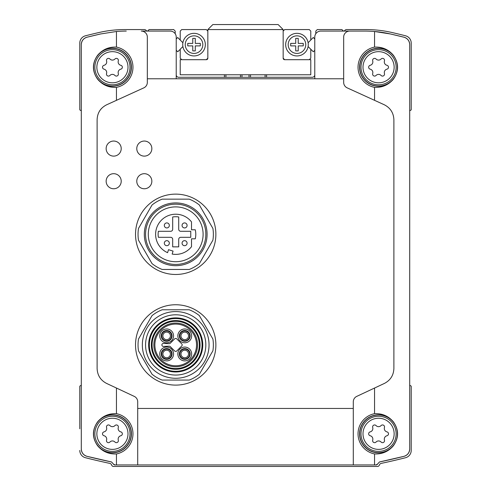 <?xml version="1.0" encoding="UTF-8"?>
<svg xmlns="http://www.w3.org/2000/svg" width="491" height="491" viewBox="0 0 491 491"><rect width="100%" height="100%" fill="white"/><g stroke="black" fill="none" stroke-linecap="round" stroke-linejoin="round"><path stroke-width="0.74" d="M309.275 59.699L310.778 58.196L310.778 49.229L313.326 51.776L314.774 50.328L314.774 75.123A2.51 2.51 0 0 1 312.288 77.277L178.712 77.277A2.51 2.51 0 0 1 176.226 75.123L176.226 50.328L177.711 51.739M409.709 111.076A0.503 0.503 0 0 1 409.954 110.641L410.961 110.064A0.503 0.503 0 0 0 411.213 109.628L411.213 43.085A7.531 7.531 0 0 0 405.529 35.782A652.809 652.809 0 0 0 392.021 32.516A115.495 115.495 0 0 0 366.096 29.57L346.683 29.57A2.51 2.51 0 0 0 344.381 31.08L343.424 31.08L341.914 29.57L317.309 29.57L315.805 31.08L315.805 33.738M167.591 252.675A20.088 20.088 0 0 1 159.845 221.969A20.088 20.088 0 0 1 191.521 221.92L191.521 229.782L195.271 229.782A20.088 20.088 0 0 1 195.271 238.822L191.521 238.822L191.521 246.678A20.088 20.088 0 0 1 172.151 254.074L173.065 251.085L168.499 249.692L167.591 252.675M184.579 222.914A2.51 2.51 0 0 0 182.4 226.682A2.51 2.51 0 0 0 186.752 226.682A2.51 2.51 0 0 0 184.579 222.914M184.579 240.67A2.51 2.51 0 0 0 182.4 244.432A2.51 2.51 0 0 0 186.752 244.432A2.51 2.51 0 0 0 184.579 240.67M166.823 240.67A2.51 2.51 0 0 0 164.651 244.432A2.51 2.51 0 0 0 168.996 244.432A2.51 2.51 0 0 0 166.823 240.67M166.823 222.914A2.51 2.51 0 0 0 164.651 226.682A2.51 2.51 0 0 0 168.996 226.682A2.51 2.51 0 0 0 166.823 222.914M178.712 246.856L178.712 239.326A2.007 2.007 0 0 1 180.719 237.313L190.766 237.313L190.766 231.292L180.719 231.292A2.007 2.007 0 0 1 178.712 229.279L178.712 216.985A17.578 17.578 0 0 0 172.685 216.985L172.685 229.279A2.007 2.007 0 0 1 170.678 231.292L158.384 231.292A17.578 17.578 0 0 0 158.384 237.313L170.678 237.313A2.007 2.007 0 0 1 172.685 239.326L172.685 246.856L178.712 246.856M189.219 309.778A37.66 37.66 0 0 1 199.383 315.639L212.904 339.06A37.66 37.66 0 0 1 212.904 350.795L199.383 374.216A37.66 37.66 0 0 1 189.219 380.077L162.177 380.077A37.66 37.66 0 0 1 152.02 374.216L138.499 350.795A37.66 37.66 0 0 1 138.499 339.06L152.02 315.639A37.66 37.66 0 0 1 162.177 309.778L189.219 309.778M142.347 344.928A33.357 33.357 0 0 1 192.38 316.044A33.357 33.357 0 0 1 192.38 373.811A33.357 33.357 0 0 1 142.347 344.928M199.383 263.587A37.66 37.66 0 0 1 189.219 269.455L162.177 269.455A37.66 37.66 0 0 1 152.02 263.587L138.499 240.167A37.66 37.66 0 0 1 138.499 228.438L152.02 205.017A37.66 37.66 0 0 1 162.177 199.15L189.219 199.15A37.66 37.66 0 0 1 199.383 205.017L212.904 228.438A37.66 37.66 0 0 1 212.904 240.167L199.383 263.587M81.291 384.944A0.503 0.503 0 0 1 81.046 385.38L80.039 385.957A0.503 0.503 0 0 0 79.788 386.392L79.788 428.79M79.788 450.425A7.531 7.531 0 0 0 85.471 457.729A652.809 652.809 0 0 0 110.015 463.436A1.755 1.755 0 0 1 111.175 464.277L111.923 465.572A1.755 1.755 0 0 0 113.446 466.45L377.554 466.45A1.755 1.755 0 0 0 379.077 465.572L379.825 464.277A1.755 1.755 0 0 1 380.985 463.436A652.809 652.809 0 0 0 405.529 457.729A7.531 7.531 0 0 0 411.213 450.425L411.213 386.392A0.503 0.503 0 0 0 410.961 385.957L409.954 385.38A0.503 0.503 0 0 1 409.709 384.944M109.904 425.574A1.982 1.982 0 0 0 106.559 427.508A3.474 3.474 0 0 1 104.037 431.877A1.982 1.982 0 0 0 104.037 435.738A3.474 3.474 0 0 1 106.559 440.114A1.982 1.982 0 0 0 109.904 442.041A3.474 3.474 0 0 1 114.955 442.041A1.982 1.982 0 0 0 118.294 440.114A3.474 3.474 0 0 1 120.817 435.738A1.982 1.982 0 0 0 120.817 431.877A3.474 3.474 0 0 1 118.294 427.508A1.982 1.982 0 0 0 114.955 425.574A3.474 3.474 0 0 1 109.904 425.574M109.904 59A1.982 1.982 0 0 0 106.559 60.933A3.474 3.474 0 0 1 104.037 65.303A1.982 1.982 0 0 0 104.037 69.163A3.474 3.474 0 0 1 106.559 73.533A1.982 1.982 0 0 0 109.904 75.467A3.474 3.474 0 0 1 114.955 75.467A1.982 1.982 0 0 0 118.294 73.533A3.474 3.474 0 0 1 120.817 69.163A1.982 1.982 0 0 0 120.817 65.303A3.474 3.474 0 0 1 118.294 60.933A1.982 1.982 0 0 0 114.955 59A3.474 3.474 0 0 1 109.904 59M376.045 59A1.982 1.982 0 0 0 372.706 60.933A3.474 3.474 0 0 1 370.183 65.303A1.982 1.982 0 0 0 370.183 69.163A3.474 3.474 0 0 1 372.706 73.533A1.982 1.982 0 0 0 376.045 75.467A3.474 3.474 0 0 1 381.096 75.467A1.982 1.982 0 0 0 384.441 73.533A3.474 3.474 0 0 1 386.963 69.163A1.982 1.982 0 0 0 386.963 65.303A3.474 3.474 0 0 1 384.441 60.933A1.982 1.982 0 0 0 381.096 59A3.474 3.474 0 0 1 376.045 59M376.045 425.574A1.982 1.982 0 0 0 372.706 427.508A3.474 3.474 0 0 1 370.183 431.877A1.982 1.982 0 0 0 370.183 435.738A3.474 3.474 0 0 1 372.706 440.114A1.982 1.982 0 0 0 376.045 442.041A3.474 3.474 0 0 1 381.096 442.041A1.982 1.982 0 0 0 384.441 440.114A3.474 3.474 0 0 1 386.963 435.738A1.982 1.982 0 0 0 386.963 431.877A3.474 3.474 0 0 1 384.441 427.508A1.982 1.982 0 0 0 381.096 425.574A3.474 3.474 0 0 1 376.045 425.574M100.63 33.959A652.809 652.809 0 0 0 86.999 37.218A7.531 7.531 0 0 0 81.291 44.521C81.586 40.784 83.488 38.347 86.999 37.218L100.63 33.959L116.447 31.498L116.447 47.099C108.769 46.762 102.466 49.53 97.531 55.403C92.069 63.29 92.069 71.177 97.531 79.063C102.41 84.949 108.72 87.711 116.447 87.367L116.447 100.33L106.682 104.779C100.6 107.848 97.414 112.807 97.114 119.657L97.114 368.588C97.433 375.327 100.569 380.255 106.522 383.391L116.447 388.037L106.522 383.391M81.291 44.521L81.291 449.02A7.531 7.531 0 0 0 86.999 456.323C83.488 455.194 81.586 452.757 81.291 449.02M111.543 461.97L86.999 456.323A652.809 652.809 0 0 0 111.543 461.97L113.427 464.063A1.755 1.755 0 0 0 114.949 464.946L113.427 464.063M114.949 464.946L376.051 464.946A1.755 1.755 0 0 0 377.573 464.063L376.051 464.946M137.713 464.946L137.713 401.834A6.027 6.027 0 0 0 134.246 396.378L116.447 388.037L116.447 413.674C108.769 413.342 102.466 416.104 97.531 421.978C92.069 429.864 92.069 437.751 97.531 445.644C102.41 451.524 108.72 454.292 116.447 453.942L116.447 464.946M106.682 104.779L143.802 87.871A6.027 6.027 0 0 0 147.331 82.39L147.331 37.101A6.027 6.027 0 0 0 141.304 31.08L146.619 31.08A2.51 2.51 0 0 0 144.317 29.57L124.904 29.57A115.495 115.495 0 0 0 98.979 32.516A652.809 652.809 0 0 0 85.471 35.782A7.531 7.531 0 0 0 79.788 43.085L79.788 109.628A0.503 0.503 0 0 0 80.039 110.064L81.046 110.641A0.503 0.503 0 0 1 81.291 111.076M409.709 44.521A7.531 7.531 0 0 0 404.001 37.218A652.809 652.809 0 0 0 390.37 33.959A115.495 115.495 0 0 0 364.739 31.08L349.696 31.08A6.027 6.027 0 0 0 343.669 37.101L343.669 82.39A6.027 6.027 0 0 0 347.198 87.871L384.318 104.779L374.553 100.33L374.553 87.367C382.231 87.705 388.534 84.937 393.469 79.063C398.931 71.177 398.931 63.29 393.469 55.403C388.59 49.517 382.28 46.755 374.553 47.099L374.553 31.498L390.37 33.959L404.001 37.218C407.512 38.347 409.414 40.784 409.709 44.521L409.709 449.02C409.414 452.757 407.512 455.194 404.001 456.323L379.457 461.97A652.809 652.809 0 0 0 404.001 456.323A7.531 7.531 0 0 0 409.709 449.02M384.478 383.391L374.553 388.037L384.478 383.391C390.431 380.255 393.567 375.327 393.886 368.588L393.886 119.657C393.555 112.85 390.363 107.891 384.318 104.779M374.553 464.946L374.553 453.942C382.231 454.279 388.534 451.511 393.469 445.644C398.931 437.751 398.931 429.864 393.469 421.978C388.59 416.098 382.28 413.33 374.553 413.674L374.553 388.037L356.754 396.378A6.027 6.027 0 0 0 353.287 401.834L353.287 464.946M377.573 464.063L379.457 461.97M343.669 78.781L147.331 78.781M349.696 31.08L320.801 31.08A6.027 6.027 0 0 0 314.774 37.101L314.774 78.781M176.226 78.781L176.226 37.101A6.027 6.027 0 0 0 170.199 31.08L141.304 31.08M126.261 31.08A115.495 115.495 0 0 0 116.447 31.498M411.213 43.085L411.213 44.638L411.213 43.085M364.739 31.08L344.381 31.08M106.148 148.583A7.531 7.531 0 0 1 117.447 142.059A7.531 7.531 0 0 1 117.447 155.107A7.531 7.531 0 0 1 106.148 148.583M106.148 181.222A7.531 7.531 0 0 1 117.447 174.698A7.531 7.531 0 0 1 117.447 187.746A7.531 7.531 0 0 1 106.148 181.222M136.78 148.583A7.531 7.531 0 0 1 148.079 142.059A7.531 7.531 0 0 1 148.079 155.107A7.531 7.531 0 0 1 136.78 148.583M136.78 181.222A7.531 7.531 0 0 1 148.079 174.698A7.531 7.531 0 0 1 148.079 187.746A7.531 7.531 0 0 1 136.78 181.222M135.528 344.928A40.17 40.17 0 0 1 195.786 310.134A40.17 40.17 0 0 1 195.786 379.721A40.17 40.17 0 0 1 135.528 344.928M135.528 234.299A40.17 40.17 0 0 1 195.786 199.512A40.17 40.17 0 0 1 195.786 269.093A40.17 40.17 0 0 1 135.528 234.299M353.287 408.444L137.713 408.444M101.6 108.401A16.344 16.344 0 0 0 99.722 110.788M207.84 31.08L206.33 29.57L181.725 29.57L180.222 31.08L180.222 40.047L177.674 37.5L176.226 38.942L176.226 37.101M175.195 33.738L175.195 31.08L173.691 29.57L149.086 29.57L147.576 31.08L146.619 31.08M314.774 37.101L314.774 38.942L313.326 37.5M360.995 433.811A17.578 17.578 0 0 1 387.362 418.59A17.578 17.578 0 0 1 387.362 449.032A17.578 17.578 0 0 1 360.995 433.811A17.578 17.578 0 0 1 387.362 418.59A17.578 17.578 0 0 1 387.362 449.032A17.578 17.578 0 0 1 360.995 433.811M360.995 67.236A17.578 17.578 0 0 1 387.362 52.015A17.578 17.578 0 0 1 387.362 82.457A17.578 17.578 0 0 1 360.995 67.236A17.578 17.578 0 0 1 387.362 52.015A17.578 17.578 0 0 1 387.362 82.457A17.578 17.578 0 0 1 360.995 67.236M94.855 433.811A17.578 17.578 0 0 1 121.216 418.59A17.578 17.578 0 0 1 121.216 449.032A17.578 17.578 0 0 1 94.855 433.811A17.578 17.578 0 0 1 121.216 418.59A17.578 17.578 0 0 1 121.216 449.032A17.578 17.578 0 0 1 94.855 433.811M94.855 67.236A17.578 17.578 0 0 1 121.216 52.015A17.578 17.578 0 0 1 121.216 82.457A17.578 17.578 0 0 1 94.855 67.236A17.578 17.578 0 0 1 121.216 52.015A17.578 17.578 0 0 1 121.216 82.457A17.578 17.578 0 0 1 94.855 67.236M148.288 234.299A27.41 27.41 0 0 1 189.403 210.565A27.41 27.41 0 0 1 189.403 258.039A27.41 27.41 0 0 1 148.288 234.299M145.569 234.299A30.129 30.129 0 0 1 190.766 208.209A30.129 30.129 0 0 1 190.766 260.396A30.129 30.129 0 0 1 145.569 234.299M144.317 234.299A31.387 31.387 0 0 1 191.392 207.122A31.387 31.387 0 0 1 191.392 261.482A31.387 31.387 0 0 1 144.317 234.299M154.861 344.928A20.837 20.837 0 0 1 186.12 326.877A20.837 20.837 0 0 1 186.12 362.978A20.837 20.837 0 0 1 154.861 344.928M153.855 344.928A21.843 21.843 0 0 1 186.623 326.012A21.843 21.843 0 0 1 186.623 363.843A21.843 21.843 0 0 1 153.855 344.928M152.1 344.928A23.599 23.599 0 0 1 187.501 324.49A23.599 23.599 0 0 1 187.501 365.365A23.599 23.599 0 0 1 152.1 344.928M151.345 344.928A24.354 24.354 0 0 1 187.875 323.833A24.354 24.354 0 0 1 187.875 366.022A24.354 24.354 0 0 1 151.345 344.928M149.338 344.928A26.361 26.361 0 0 1 188.882 322.096A26.361 26.361 0 0 1 188.882 367.759A26.361 26.361 0 0 1 149.338 344.928M148.65 344.928A27.048 27.048 0 0 1 189.225 321.501A27.048 27.048 0 0 1 189.225 368.354A27.048 27.048 0 0 1 148.65 344.928M145.569 344.928A30.129 30.129 0 0 1 190.766 318.837A30.129 30.129 0 0 1 190.766 371.018A30.129 30.129 0 0 1 145.569 344.928M184.751 332.106A3.768 3.768 0 0 1 188.519 335.875A3.768 3.768 0 0 1 184.751 339.637A3.768 3.768 0 0 1 180.989 335.875A3.768 3.768 0 0 1 184.751 332.106M179.356 335.875A5.401 5.401 0 0 1 187.452 331.198A5.401 5.401 0 0 1 187.452 340.551A5.401 5.401 0 0 1 179.356 335.875M184.751 350.218A3.768 3.768 0 0 1 188.519 353.98A3.768 3.768 0 0 1 184.751 357.749A3.768 3.768 0 0 1 180.989 353.98A3.768 3.768 0 0 1 184.751 350.218M179.356 353.98A5.401 5.401 0 0 1 187.452 349.304A5.401 5.401 0 0 1 187.452 358.657A5.401 5.401 0 0 1 179.356 353.98M166.645 332.106A3.768 3.768 0 0 1 170.414 335.875A3.768 3.768 0 0 1 166.645 339.637A3.768 3.768 0 0 1 162.877 335.875A3.768 3.768 0 0 1 166.645 332.106M161.251 335.875A5.401 5.401 0 0 1 169.346 331.198A5.401 5.401 0 0 1 169.346 340.551A5.401 5.401 0 0 1 161.251 335.875M166.645 350.218A3.768 3.768 0 0 1 170.414 353.98A3.768 3.768 0 0 1 166.645 357.749A3.768 3.768 0 0 1 162.877 353.98A3.768 3.768 0 0 1 166.645 350.218M161.251 353.98A5.401 5.401 0 0 1 169.346 349.304A5.401 5.401 0 0 1 169.346 358.657A5.401 5.401 0 0 1 161.251 353.98M170.297 346.621L174.636 350.967A1.504 1.504 0 0 0 176.766 350.967L181.738 345.995A1.504 1.504 0 0 0 181.738 343.86L176.766 338.888A1.504 1.504 0 0 0 174.636 338.888L170.297 343.234A1.504 1.504 0 0 1 169.229 343.669L163.571 343.43A1.504 1.504 0 0 0 161.889 344.928A1.504 1.504 0 0 0 163.571 346.425L169.229 346.186A1.504 1.504 0 0 1 170.297 346.621M180.222 40.047L182.891 42.723M182.891 46.553L180.222 49.229L180.222 58.196L181.725 59.699M310.778 49.229L308.109 46.553M308.109 42.723L310.778 40.047L310.778 31.08L309.275 29.57L284.67 29.57L283.16 31.08M180.222 74.767L310.778 74.767L310.778 59.699L284.67 59.699A1.504 1.504 0 0 1 283.16 58.196L283.16 29.57L278.139 24.55L212.861 24.55L207.84 29.57L207.84 58.196A1.504 1.504 0 0 1 206.33 59.699A1.504 1.504 0 0 0 207.84 58.196L206.33 59.699L180.222 59.699L180.222 74.767M283.16 29.57L207.84 29.57M283.16 58.196A1.504 1.504 0 0 0 284.67 59.699L283.16 58.196M288.186 44.638A8.789 8.789 0 0 1 301.364 37.028A8.789 8.789 0 0 1 301.364 52.249A8.789 8.789 0 0 1 288.186 44.638M298.227 50.911L298.227 45.89L303.248 45.89L303.248 43.38L298.227 43.38L298.227 38.359L295.717 38.359L295.717 43.38L290.697 43.38L290.697 45.89L295.717 45.89L295.717 50.911L298.227 50.911M285.67 44.638A11.299 11.299 0 0 1 302.622 34.849A11.299 11.299 0 0 1 302.622 54.421A11.299 11.299 0 0 1 285.67 44.638M185.242 44.638A8.789 8.789 0 0 1 198.425 37.028A8.789 8.789 0 0 1 198.425 52.249A8.789 8.789 0 0 1 185.242 44.638M195.283 50.911L195.283 45.89L200.303 45.89L200.303 43.38L195.283 43.38L195.283 38.359L192.773 38.359L192.773 43.38L187.752 43.38L187.752 45.89L192.773 45.89L192.773 50.911L195.283 50.911M182.732 44.638A11.299 11.299 0 0 1 199.677 34.849A11.299 11.299 0 0 1 199.677 54.421A11.299 11.299 0 0 1 182.732 44.638M249.017 77.277L249.017 74.767M250.52 77.277L250.52 74.767M265.085 77.277L265.085 74.767M266.588 77.277L266.588 74.767M314.774 39.016L313.258 37.5L310.778 39.974M180.222 49.296L177.742 51.776L176.226 50.254M240.48 77.277L240.48 74.767M241.983 77.277L241.983 74.767M224.412 77.277L224.412 74.767M225.915 77.277L225.915 74.767M180.222 39.974L177.711 37.537M313.289 51.739L310.778 49.296M96.862 433.811A15.565 15.565 0 0 1 120.209 420.327A15.565 15.565 0 0 1 120.209 447.289A15.565 15.565 0 0 1 96.862 433.811M96.862 67.236A15.565 15.565 0 0 1 120.209 53.752A15.565 15.565 0 0 1 120.209 80.714A15.565 15.565 0 0 1 96.862 67.236M363.002 67.236A15.565 15.565 0 0 1 386.356 53.752A15.565 15.565 0 0 1 386.356 80.714A15.565 15.565 0 0 1 363.002 67.236M363.002 433.811A15.565 15.565 0 0 1 386.356 420.327A15.565 15.565 0 0 1 386.356 447.289A15.565 15.565 0 0 1 363.002 433.811M116.447 413.674A20.53 20.53 0 0 1 116.447 453.942M374.553 453.942A20.53 20.53 0 0 1 374.553 413.674M374.553 87.367A20.53 20.53 0 0 1 374.553 47.099M116.447 47.099A20.53 20.53 0 0 1 116.447 87.367M393.469 445.644A19.026 19.026 0 0 1 365.642 447.761A19.026 19.026 0 0 1 365.642 419.854A19.026 19.026 0 0 1 393.469 421.978M393.328 422.088A18.842 18.842 0 0 1 384.778 451.603A18.842 18.842 0 0 1 359.731 433.811A18.842 18.842 0 0 1 393.328 422.088M393.328 78.953A18.842 18.842 0 0 1 359.731 67.236A18.842 18.842 0 0 1 384.778 49.444A18.842 18.842 0 0 1 393.328 78.953M393.469 79.063A19.026 19.026 0 0 1 365.642 81.187A19.026 19.026 0 0 1 365.642 53.28A19.026 19.026 0 0 1 393.469 55.403M97.531 421.978A19.026 19.026 0 0 1 125.358 419.854A19.026 19.026 0 0 1 125.358 447.761A19.026 19.026 0 0 1 97.531 445.644M97.672 445.533A18.842 18.842 0 0 1 117.993 415.803A18.842 18.842 0 0 1 127.985 444.447A18.842 18.842 0 0 1 97.672 445.533M97.672 78.953A18.842 18.842 0 0 1 117.993 49.229A18.842 18.842 0 0 1 127.985 77.866A18.842 18.842 0 0 1 97.672 78.953M97.531 55.403A19.026 19.026 0 0 1 125.358 53.28A19.026 19.026 0 0 1 125.358 81.187A19.026 19.026 0 0 1 97.531 79.063M159.741 353.98A6.905 6.905 0 0 1 170.101 348.002A6.905 6.905 0 0 1 170.101 359.958A6.905 6.905 0 0 1 159.741 353.98M159.741 335.875A6.905 6.905 0 0 1 170.101 329.897A6.905 6.905 0 0 1 170.101 341.853A6.905 6.905 0 0 1 159.741 335.875M177.846 353.98A6.905 6.905 0 0 1 188.206 348.002A6.905 6.905 0 0 1 188.206 359.958A6.905 6.905 0 0 1 177.846 353.98M177.846 335.875A6.905 6.905 0 0 1 188.206 329.897A6.905 6.905 0 0 1 188.206 341.853A6.905 6.905 0 0 1 177.846 335.875M179.859 335.875A4.898 4.898 0 0 1 187.2 331.634A4.898 4.898 0 0 1 187.2 340.116A4.898 4.898 0 0 1 179.859 335.875M179.859 353.98A4.898 4.898 0 0 1 187.2 349.739A4.898 4.898 0 0 1 187.2 358.221A4.898 4.898 0 0 1 179.859 353.98M161.748 335.875A4.898 4.898 0 0 1 169.094 331.634A4.898 4.898 0 0 1 169.094 340.116A4.898 4.898 0 0 1 161.748 335.875M161.748 353.98A4.898 4.898 0 0 1 169.094 349.739A4.898 4.898 0 0 1 169.094 358.221A4.898 4.898 0 0 1 161.748 353.98"/></g></svg>
